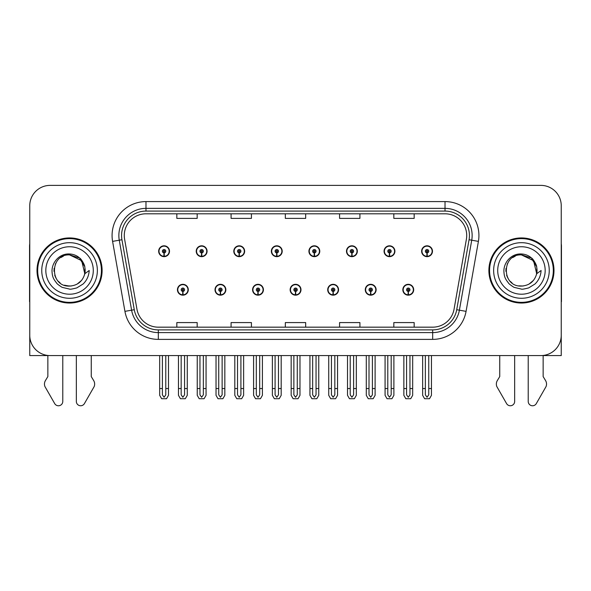 <?xml version="1.0" encoding="UTF-8"?>
<svg xmlns="http://www.w3.org/2000/svg" width="591" height="591" viewBox="0 0 591 591"><rect width="100%" height="100%" fill="white"/><g stroke="black" fill="none" stroke-linecap="round" stroke-linejoin="round"><path stroke-width="0.89" d="M521.439 355.583L528.221 355.583L528.221 401.437A4.329 4.329 0 0 0 536.303 403.601L546.04 386.595A6.782 6.782 0 0 0 545.552 380.552L543.144 376.578L543.144 355.583L561.243 355.583L561.243 205.727A20.345 20.345 0 0 0 540.905 185.382L50.095 185.382A20.345 20.345 0 0 0 29.757 205.727L29.757 355.583L47.856 355.583L47.856 376.578L45.448 380.552A6.782 6.782 0 0 0 44.96 386.595L54.697 403.601A4.329 4.329 0 0 0 62.779 401.437L62.779 355.583L69.561 355.583M177.44 289.745A5.422 5.422 0 0 0 182.87 295.168A5.422 5.422 0 0 0 188.293 289.745A5.422 5.422 0 0 0 182.87 284.315A5.422 5.422 0 0 0 177.44 289.745M290.144 289.745A5.422 5.422 0 0 0 295.566 295.168A5.422 5.422 0 0 0 300.989 289.745A5.422 5.422 0 0 0 295.566 284.315A5.422 5.422 0 0 0 290.144 289.745M215.013 289.745A5.422 5.422 0 0 0 220.436 295.168A5.422 5.422 0 0 0 225.858 289.745A5.422 5.422 0 0 0 220.436 284.315A5.422 5.422 0 0 0 215.013 289.745M327.71 289.745A5.422 5.422 0 0 0 333.132 295.168A5.422 5.422 0 0 0 338.562 289.745A5.422 5.422 0 0 0 333.132 284.315A5.422 5.422 0 0 0 327.71 289.745M365.275 289.745A5.422 5.422 0 0 0 370.705 295.168A5.422 5.422 0 0 0 376.127 289.745A5.422 5.422 0 0 0 370.705 284.315A5.422 5.422 0 0 0 365.275 289.745M252.579 289.745A5.422 5.422 0 0 0 258.001 295.168A5.422 5.422 0 0 0 263.423 289.745A5.422 5.422 0 0 0 258.001 284.315A5.422 5.422 0 0 0 252.579 289.745M158.661 251.227A5.422 5.422 0 0 0 164.084 256.649A5.422 5.422 0 0 0 169.506 251.227A5.422 5.422 0 0 0 164.084 245.804A5.422 5.422 0 0 0 158.661 251.227M271.358 251.227A5.422 5.422 0 0 0 276.787 256.649A5.422 5.422 0 0 0 282.21 251.227A5.422 5.422 0 0 0 276.787 245.804A5.422 5.422 0 0 0 271.358 251.227M308.923 251.227A5.422 5.422 0 0 0 314.353 256.649A5.422 5.422 0 0 0 319.775 251.227A5.422 5.422 0 0 0 314.353 245.804A5.422 5.422 0 0 0 308.923 251.227M346.496 251.227A5.422 5.422 0 0 0 351.918 256.649A5.422 5.422 0 0 0 357.341 251.227A5.422 5.422 0 0 0 351.918 245.804A5.422 5.422 0 0 0 346.496 251.227M196.227 251.227A5.422 5.422 0 0 0 201.649 256.649A5.422 5.422 0 0 0 207.079 251.227A5.422 5.422 0 0 0 201.649 245.804A5.422 5.422 0 0 0 196.227 251.227M384.061 251.227A5.422 5.422 0 0 0 389.484 256.649A5.422 5.422 0 0 0 394.906 251.227A5.422 5.422 0 0 0 389.484 245.804A5.422 5.422 0 0 0 384.061 251.227M233.792 251.227A5.422 5.422 0 0 0 239.215 256.649A5.422 5.422 0 0 0 244.644 251.227A5.422 5.422 0 0 0 239.215 245.804A5.422 5.422 0 0 0 233.792 251.227M402.84 289.745A5.422 5.422 0 0 0 408.27 295.168A5.422 5.422 0 0 0 413.693 289.745A5.422 5.422 0 0 0 408.27 284.315A5.422 5.422 0 0 0 402.84 289.745M421.627 251.227A5.422 5.422 0 0 0 427.049 256.649A5.422 5.422 0 0 0 432.479 251.227A5.422 5.422 0 0 0 427.049 245.804A5.422 5.422 0 0 0 421.627 251.227M37.011 270.486A32.549 32.549 0 0 0 69.561 303.035A32.549 32.549 0 0 0 102.11 270.486A32.549 32.549 0 0 0 69.561 237.937A32.549 32.549 0 0 0 37.011 270.486M488.89 270.486A32.549 32.549 0 0 0 521.439 303.035A32.549 32.549 0 0 0 553.989 270.486A32.549 32.549 0 0 0 521.439 237.937A32.549 32.549 0 0 0 488.89 270.486M124.28 235.491A21.697 21.697 0 0 1 145.977 213.794L445.023 213.794A21.697 21.697 0 0 1 466.388 239.259L454.051 309.241A21.697 21.697 0 0 1 432.678 327.17L158.322 327.17A21.697 21.697 0 0 1 136.949 309.241L124.612 239.259A21.697 21.697 0 0 1 124.28 235.491M121.569 235.491A24.408 24.408 0 0 0 121.938 239.732L134.275 309.714A24.408 24.408 0 0 0 158.322 329.889L432.678 329.889A24.408 24.408 0 0 0 456.725 309.714L469.062 239.732A24.408 24.408 0 0 0 445.023 211.083L145.977 211.083A24.408 24.408 0 0 0 121.569 235.491M112.593 241.379A33.901 33.901 0 0 1 145.977 201.59L445.023 201.59A33.901 33.901 0 0 1 478.407 241.379L466.07 311.361A33.901 33.901 0 0 1 432.678 339.382L158.322 339.382A33.901 33.901 0 0 1 124.93 311.361L112.593 241.379L119.271 240.205A27.127 27.127 0 0 1 145.977 208.372L445.023 208.372A27.127 27.127 0 0 1 471.729 240.205L459.392 310.186A27.127 27.127 0 0 1 432.678 332.6L158.322 332.6A27.127 27.127 0 0 1 131.608 310.186L119.271 240.205A27.127 27.127 0 0 1 118.857 235.491M540.905 185.382L50.095 185.382M29.757 205.727L29.757 335.245A20.345 20.345 0 0 0 50.095 355.583L540.905 355.583A20.345 20.345 0 0 0 561.243 335.245L561.243 205.727M285.327 213.794L285.327 218.389L305.673 218.389L305.673 213.794M231.081 213.794L231.081 218.389L251.426 218.389L251.426 213.794M176.835 213.794L176.835 218.389L197.172 218.389L197.172 213.794M339.574 213.794L339.574 218.389L359.919 218.389L359.919 213.794M393.828 213.794L393.828 218.389L414.165 218.389L414.165 213.794M305.673 327.17L305.673 322.583L285.327 322.583L285.327 327.17M251.426 327.17L251.426 322.583L231.081 322.583L231.081 327.17M197.172 327.17L197.172 322.583L176.835 322.583L176.835 327.17M359.919 327.17L359.919 322.583L339.574 322.583L339.574 327.17M414.165 327.17L414.165 322.583L393.828 322.583L393.828 327.17M409.962 355.583L409.962 394.832L408.27 397.255L406.571 394.832L406.571 388.538L403.86 388.538L403.86 395.32L405.818 398.711L410.715 398.711L412.673 395.32L412.673 355.583M408.196 291.437L408.049 294.82A5.083 5.083 0 0 1 403.18 289.745A5.083 5.083 0 0 1 408.27 284.655A5.083 5.083 0 0 1 413.353 289.745A5.083 5.083 0 0 1 408.492 294.82L408.344 291.437A1.692 1.692 0 0 0 409.962 289.745A1.692 1.692 0 0 0 408.27 288.046A1.692 1.692 0 0 0 406.571 289.745A1.692 1.692 0 0 0 408.196 291.437L408.241 290.417A0.68 0.68 0 0 1 407.591 289.745A0.68 0.68 0 0 1 408.27 289.065A0.68 0.68 0 0 1 408.942 289.745A0.68 0.68 0 0 1 408.3 290.417L408.344 291.437M403.86 355.583L403.86 388.538M406.571 355.583L406.571 388.538M409.962 388.538L412.673 388.538M428.748 355.583L428.748 394.832L427.049 397.255L425.357 394.832L425.357 388.538L422.646 388.538L422.646 395.32L424.604 398.711L429.502 398.711L431.46 395.32L431.46 355.583M426.975 252.918L426.828 256.309A5.083 5.083 0 0 1 421.967 251.227A5.083 5.083 0 0 1 427.049 246.144A5.083 5.083 0 0 1 432.139 251.227A5.083 5.083 0 0 1 427.271 256.309L427.123 252.918A1.692 1.692 0 0 0 428.748 251.227A1.692 1.692 0 0 0 427.049 249.528A1.692 1.692 0 0 0 425.357 251.227A1.692 1.692 0 0 0 426.975 252.918L427.02 251.906A0.68 0.68 0 0 1 426.37 251.227A0.68 0.68 0 0 1 427.049 250.547A0.68 0.68 0 0 1 427.729 251.227A0.68 0.68 0 0 1 427.079 251.906L427.123 252.918M422.646 355.583L422.646 388.538M425.357 355.583L425.357 388.538M428.748 388.538L431.46 388.538M372.396 355.583L372.396 394.832L370.705 397.255L369.006 394.832L369.006 388.538L366.294 388.538L366.294 395.32L368.252 398.711L373.15 398.711L375.108 395.32L375.108 355.583M370.623 291.437L370.476 294.82A5.083 5.083 0 0 1 365.615 289.745A5.083 5.083 0 0 1 370.705 284.655A5.083 5.083 0 0 1 375.787 289.745A5.083 5.083 0 0 1 370.926 294.82L370.779 291.437A1.692 1.692 0 0 0 372.396 289.745A1.692 1.692 0 0 0 370.705 288.046A1.692 1.692 0 0 0 369.006 289.745A1.692 1.692 0 0 0 370.623 291.437L370.668 290.417A0.68 0.68 0 0 1 370.025 289.745A0.68 0.68 0 0 1 370.705 289.065A0.68 0.68 0 0 1 371.377 289.745A0.68 0.68 0 0 1 370.734 290.417L370.779 291.437M366.294 355.583L366.294 388.538M369.006 355.583L369.006 388.538M372.396 388.538L375.108 388.538M334.831 355.583L334.831 394.832L333.132 397.255L331.44 394.832L331.44 388.538L328.729 388.538L328.729 395.32L330.687 398.711L335.585 398.711L337.542 395.32L337.542 355.583M333.058 291.437L332.91 294.82A5.083 5.083 0 0 1 328.049 289.745A5.083 5.083 0 0 1 333.132 284.655A5.083 5.083 0 0 1 338.222 289.745A5.083 5.083 0 0 1 333.354 294.82L333.206 291.437A1.692 1.692 0 0 0 334.831 289.745A1.692 1.692 0 0 0 333.132 288.046A1.692 1.692 0 0 0 331.44 289.745A1.692 1.692 0 0 0 333.058 291.437L333.102 290.417A0.68 0.68 0 0 1 332.46 289.745A0.68 0.68 0 0 1 333.132 289.065A0.68 0.68 0 0 1 333.812 289.745A0.68 0.68 0 0 1 333.161 290.417L333.206 291.437M328.729 355.583L328.729 388.538M331.44 355.583L331.44 388.538M334.831 388.538L337.542 388.538M297.266 355.583L297.266 394.832L295.566 397.255L293.875 394.832L293.875 388.538L291.164 388.538L291.164 395.32L293.121 398.711L298.019 398.711L299.977 395.32L299.977 355.583M295.493 291.437L295.345 294.82A5.083 5.083 0 0 1 290.484 289.745A5.083 5.083 0 0 1 295.566 284.655A5.083 5.083 0 0 1 300.656 289.745A5.083 5.083 0 0 1 295.788 294.82L295.64 291.437A1.692 1.692 0 0 0 297.266 289.745A1.692 1.692 0 0 0 295.566 288.046A1.692 1.692 0 0 0 293.875 289.745A1.692 1.692 0 0 0 295.493 291.437L295.537 290.417A0.68 0.68 0 0 1 294.887 289.745A0.68 0.68 0 0 1 295.566 289.065A0.68 0.68 0 0 1 296.246 289.745A0.68 0.68 0 0 1 295.596 290.417L295.64 291.437M291.164 355.583L291.164 388.538M293.875 355.583L293.875 388.538M297.266 388.538L299.977 388.538M391.183 355.583L391.183 394.832L389.484 397.255L387.792 394.832L387.792 388.538L385.073 388.538L385.073 395.32L387.031 398.711L391.936 398.711L393.894 395.32L393.894 355.583M389.41 252.918L389.262 256.309A5.083 5.083 0 0 1 384.401 251.227A5.083 5.083 0 0 1 389.484 246.144A5.083 5.083 0 0 1 394.574 251.227A5.083 5.083 0 0 1 389.705 256.309L389.558 252.918A1.692 1.692 0 0 0 391.183 251.227A1.692 1.692 0 0 0 389.484 249.528A1.692 1.692 0 0 0 387.792 251.227A1.692 1.692 0 0 0 389.41 252.918L389.454 251.906A0.68 0.68 0 0 1 388.804 251.227A0.68 0.68 0 0 1 389.484 250.547A0.68 0.68 0 0 1 390.163 251.227A0.68 0.68 0 0 1 389.513 251.906L389.558 252.918M385.073 355.583L385.073 388.538M387.792 355.583L387.792 388.538M391.183 388.538L393.894 388.538M353.61 355.583L353.61 394.832L351.918 397.255L350.219 394.832L350.219 388.538L347.508 388.538L347.508 395.32L349.466 398.711L354.371 398.711L356.329 395.32L356.329 355.583M351.844 252.918L351.697 256.309A5.083 5.083 0 0 1 346.828 251.227A5.083 5.083 0 0 1 351.918 246.144A5.083 5.083 0 0 1 357.001 251.227A5.083 5.083 0 0 1 352.14 256.309L351.992 252.918A1.692 1.692 0 0 0 353.61 251.227A1.692 1.692 0 0 0 351.918 249.528A1.692 1.692 0 0 0 350.219 251.227A1.692 1.692 0 0 0 351.844 252.918L351.889 251.906A0.68 0.68 0 0 1 351.239 251.227A0.68 0.68 0 0 1 351.918 250.547A0.68 0.68 0 0 1 352.598 251.227A0.68 0.68 0 0 1 351.948 251.906L351.992 252.918M347.508 355.583L347.508 388.538M350.219 355.583L350.219 388.538M353.61 388.538L356.329 388.538M316.045 355.583L316.045 394.832L314.353 397.255L312.654 394.832L312.654 388.538L309.943 388.538L309.943 395.32L311.9 398.711L316.798 398.711L318.756 395.32L318.756 355.583M314.279 252.918L314.131 256.309A5.083 5.083 0 0 1 309.263 251.227A5.083 5.083 0 0 1 314.353 246.144A5.083 5.083 0 0 1 319.435 251.227A5.083 5.083 0 0 1 314.575 256.309L314.427 252.918A1.692 1.692 0 0 0 316.045 251.227A1.692 1.692 0 0 0 314.353 249.528A1.692 1.692 0 0 0 312.654 251.227A1.692 1.692 0 0 0 314.279 252.918L314.323 251.906A0.68 0.68 0 0 1 313.673 251.227A0.68 0.68 0 0 1 314.353 250.547A0.68 0.68 0 0 1 315.033 251.227A0.68 0.68 0 0 1 314.382 251.906L314.427 252.918M309.943 355.583L309.943 388.538M312.654 355.583L312.654 388.538M316.045 388.538L318.756 388.538M278.479 355.583L278.479 394.832L276.787 397.255L275.088 394.832L275.088 388.538L272.377 388.538L272.377 395.32L274.335 398.711L279.233 398.711L281.19 395.32L281.19 355.583M276.714 252.918L276.566 256.309A5.083 5.083 0 0 1 271.697 251.227A5.083 5.083 0 0 1 276.787 246.144A5.083 5.083 0 0 1 281.87 251.227A5.083 5.083 0 0 1 277.009 256.309L276.861 252.918A1.692 1.692 0 0 0 278.479 251.227A1.692 1.692 0 0 0 276.787 249.528A1.692 1.692 0 0 0 275.088 251.227A1.692 1.692 0 0 0 276.714 252.918L276.758 251.906A0.68 0.68 0 0 1 276.108 251.227A0.68 0.68 0 0 1 276.787 250.547A0.68 0.68 0 0 1 277.46 251.227A0.68 0.68 0 0 1 276.817 251.906L276.861 252.918M272.377 355.583L272.377 388.538M275.088 355.583L275.088 388.538M278.479 388.538L281.19 388.538M29.757 301.661A13.563 13.563 0 0 0 29.55 301.676L29.55 246.07A13.563 13.563 0 0 1 29.757 243.736M29.757 313.88L29.757 307.098M76.342 355.583L76.342 401.437A4.329 4.329 0 0 0 84.417 403.601L94.161 386.595A6.782 6.782 0 0 0 93.666 380.552L91.258 376.578L91.258 355.583M499.742 355.583L499.742 376.578L497.334 380.552A6.782 6.782 0 0 0 496.839 386.595L506.583 403.601A4.329 4.329 0 0 0 514.658 401.437L514.658 355.583M561.243 243.736A13.563 13.563 0 0 1 561.45 246.07L561.45 301.676A13.563 13.563 0 0 0 561.243 301.661M561.243 307.098L561.243 313.88M69.428 286.081L64.353 285.187M60.127 282.904L58.369 281.346M55.968 278.132L54.719 275.288M53.988 271.35L54.106 268.366M55.281 264.207L56.758 261.577M60.762 257.61L63.385 256.162M66.923 285.852L71.075 286.007M69.561 286.081C77.539 285.534 82.622 281.419 84.808 273.729L89.211 270.486C88.886 275.886 86.84 280.4 83.08 284.012L76.786 287.906C72.198 289.073 69.79 289.472 69.561 289.095L62.616 287.455C62.247 287.751 56.492 283.481 56.891 283.399C53.618 279.137 52.185 277.29 52.001 270.626C52.303 261.451 60.134 253.354 69.561 253.982C73.358 254.137 76.719 255.475 79.63 258.001C81.152 258.659 85.119 265.3 84.808 267.243A15.595 15.595 0 0 1 84.816 273.714L81.676 260.668L69.561 254.898C49.437 253.916 49.437 287.041 69.561 286.081L71.385 285.97M77.148 284.101L81.691 280.274M84.572 274.682L84.971 268.115M84.602 266.364L79.778 258.703M78.581 257.765L69.923 254.898M78.603 283.185L79.792 282.254M97.36 270.486A27.799 27.799 0 0 1 69.561 298.285A27.799 27.799 0 0 1 41.754 270.486A27.799 27.799 0 0 1 69.561 242.679A27.799 27.799 0 0 1 97.36 270.486M69.561 302.356A31.87 31.87 0 0 1 37.684 270.486A31.87 31.87 0 0 1 69.561 238.616A31.87 31.87 0 0 1 101.43 270.486A31.87 31.87 0 0 1 69.561 302.356M69.561 294.215A23.736 23.736 0 0 1 45.825 270.486A23.736 23.736 0 0 1 69.561 246.75A23.736 23.736 0 0 1 93.289 270.486A23.736 23.736 0 0 1 69.561 294.215M512.005 282.904L510.247 281.346M507.854 278.132L506.605 275.288M505.874 271.35L505.992 268.366M507.167 264.207L508.644 261.577M512.641 257.61L515.271 256.162M518.809 285.852L522.961 286.007M521.439 286.081C529.425 285.534 534.508 281.419 536.694 273.729L541.097 270.486C540.772 275.886 538.726 280.4 534.966 284.012L528.672 287.906C524.084 289.073 521.676 289.472 521.439 289.095L514.502 287.455C514.133 287.751 508.371 283.481 508.77 283.399C505.504 279.137 504.071 277.29 503.879 270.626C504.189 261.451 512.02 253.354 521.439 253.982C525.244 254.137 528.605 255.475 531.516 258.001C533.038 258.659 537.005 265.3 536.694 267.243A15.595 15.595 0 0 1 536.702 273.714L533.562 260.668L521.439 254.898C501.323 253.916 501.323 287.041 521.439 286.081L523.271 285.97M529.026 284.101L533.577 280.274M536.458 274.682L536.857 268.115M536.48 266.364L531.664 258.703M530.467 257.765L521.809 254.898M530.489 283.185L531.678 282.254M549.246 270.486A27.799 27.799 0 0 1 521.439 298.285A27.799 27.799 0 0 1 493.64 270.486A27.799 27.799 0 0 1 521.439 242.679A27.799 27.799 0 0 1 549.246 270.486M521.439 302.356A31.87 31.87 0 0 1 489.57 270.486A31.87 31.87 0 0 1 521.439 238.616A31.87 31.87 0 0 1 553.316 270.486A31.87 31.87 0 0 1 521.439 302.356M521.439 294.215A23.736 23.736 0 0 1 497.711 270.486A23.736 23.736 0 0 1 521.439 246.75A23.736 23.736 0 0 1 545.175 270.486A23.736 23.736 0 0 1 521.439 294.215M259.693 355.583L259.693 394.832L258.001 397.255L256.309 394.832L256.309 388.538L253.591 388.538L253.591 395.32L255.548 398.711L260.454 398.711L262.411 395.32L262.411 355.583M257.927 291.437L257.779 294.82A5.083 5.083 0 0 1 252.918 289.745A5.083 5.083 0 0 1 258.001 284.655A5.083 5.083 0 0 1 263.084 289.745A5.083 5.083 0 0 1 258.223 294.82L258.075 291.437A1.692 1.692 0 0 0 259.693 289.745A1.692 1.692 0 0 0 258.001 288.046A1.692 1.692 0 0 0 256.309 289.745A1.692 1.692 0 0 0 257.927 291.437L257.971 290.417A0.68 0.68 0 0 1 257.321 289.745A0.68 0.68 0 0 1 258.001 289.065A0.68 0.68 0 0 1 258.681 289.745A0.68 0.68 0 0 1 258.031 290.417L258.075 291.437M253.591 355.583L253.591 388.538M256.309 355.583L256.309 388.538M259.693 388.538L262.411 388.538M222.127 355.583L222.127 394.832L220.436 397.255L218.736 394.832L218.736 388.538L216.025 388.538L216.025 395.32L217.983 398.711L222.888 398.711L224.839 395.32L224.839 355.583M220.362 291.437L220.214 294.82A5.083 5.083 0 0 1 215.346 289.745A5.083 5.083 0 0 1 220.436 284.655A5.083 5.083 0 0 1 225.518 289.745A5.083 5.083 0 0 1 220.657 294.82L220.509 291.437A1.692 1.692 0 0 0 222.127 289.745A1.692 1.692 0 0 0 220.436 288.046A1.692 1.692 0 0 0 218.736 289.745A1.692 1.692 0 0 0 220.362 291.437L220.406 290.417A0.68 0.68 0 0 1 219.756 289.745A0.68 0.68 0 0 1 220.436 289.065A0.68 0.68 0 0 1 221.115 289.745A0.68 0.68 0 0 1 220.465 290.417L220.509 291.437M216.025 355.583L216.025 388.538M218.736 355.583L218.736 388.538M222.127 388.538L224.839 388.538M184.562 355.583L184.562 394.832L182.87 397.255L181.171 394.832L181.171 388.538L178.46 388.538L178.46 395.32L180.418 398.711L185.315 398.711L187.273 395.32L187.273 355.583M182.796 291.437L182.649 294.82A5.083 5.083 0 0 1 177.78 289.745A5.083 5.083 0 0 1 182.87 284.655A5.083 5.083 0 0 1 187.953 289.745A5.083 5.083 0 0 1 183.092 294.82L182.944 291.437A1.692 1.692 0 0 0 184.562 289.745A1.692 1.692 0 0 0 182.87 288.046A1.692 1.692 0 0 0 181.171 289.745A1.692 1.692 0 0 0 182.796 291.437L182.841 290.417A0.68 0.68 0 0 1 182.191 289.745A0.68 0.68 0 0 1 182.87 289.065A0.68 0.68 0 0 1 183.542 289.745A0.68 0.68 0 0 1 182.9 290.417L182.944 291.437M178.46 355.583L178.46 388.538M181.171 355.583L181.171 388.538M184.562 388.538L187.273 388.538M240.914 355.583L240.914 394.832L239.215 397.255L237.523 394.832L237.523 388.538L234.812 388.538L234.812 395.32L236.769 398.711L241.667 398.711L243.625 395.32L243.625 355.583M239.141 252.918L238.993 256.309A5.083 5.083 0 0 1 234.132 251.227A5.083 5.083 0 0 1 239.215 246.144A5.083 5.083 0 0 1 244.305 251.227A5.083 5.083 0 0 1 239.436 256.309L239.289 252.918A1.692 1.692 0 0 0 240.914 251.227A1.692 1.692 0 0 0 239.215 249.528A1.692 1.692 0 0 0 237.523 251.227A1.692 1.692 0 0 0 239.141 252.918L239.185 251.906A0.68 0.68 0 0 1 238.542 251.227A0.68 0.68 0 0 1 239.215 250.547A0.68 0.68 0 0 1 239.894 251.227A0.68 0.68 0 0 1 239.244 251.906L239.289 252.918M234.812 355.583L234.812 388.538M237.523 355.583L237.523 388.538M240.914 388.538L243.625 388.538M203.348 355.583L203.348 394.832L201.649 397.255L199.957 394.832L199.957 388.538L197.246 388.538L197.246 395.32L199.204 398.711L204.102 398.711L206.06 395.32L206.06 355.583M201.575 252.918L201.428 256.309A5.083 5.083 0 0 1 196.567 251.227A5.083 5.083 0 0 1 201.649 246.144A5.083 5.083 0 0 1 206.739 251.227A5.083 5.083 0 0 1 201.871 256.309L201.723 252.918A1.692 1.692 0 0 0 203.348 251.227A1.692 1.692 0 0 0 201.649 249.528A1.692 1.692 0 0 0 199.957 251.227A1.692 1.692 0 0 0 201.575 252.918L201.62 251.906A0.68 0.68 0 0 1 200.97 251.227A0.68 0.68 0 0 1 201.649 250.547A0.68 0.68 0 0 1 202.329 251.227A0.68 0.68 0 0 1 201.679 251.906L201.723 252.918M197.246 355.583L197.246 388.538M199.957 355.583L199.957 388.538M203.348 388.538L206.06 388.538M165.783 355.583L165.783 394.832L164.084 397.255L162.392 394.832L162.392 388.538L159.673 388.538L159.673 395.32L161.631 398.711L166.536 398.711L168.494 395.32L168.494 355.583M164.01 252.918L163.862 256.309A5.083 5.083 0 0 1 159.001 251.227A5.083 5.083 0 0 1 164.084 246.144A5.083 5.083 0 0 1 169.174 251.227A5.083 5.083 0 0 1 164.305 256.309L164.158 252.918A1.692 1.692 0 0 0 165.783 251.227A1.692 1.692 0 0 0 164.084 249.528A1.692 1.692 0 0 0 162.392 251.227A1.692 1.692 0 0 0 164.01 252.918L164.054 251.906A0.68 0.68 0 0 1 163.404 251.227A0.68 0.68 0 0 1 164.084 250.547A0.68 0.68 0 0 1 164.763 251.227A0.68 0.68 0 0 1 164.113 251.906L164.158 252.918M159.673 355.583L159.673 388.538M162.392 355.583L162.392 388.538M165.783 388.538L168.494 388.538M445.023 201.59L445.023 211.083M119.271 240.205L121.938 239.732M158.322 339.382L158.322 329.889M432.678 329.889L432.678 339.382M456.725 309.714L466.07 311.361M124.93 311.361L134.275 309.714M469.062 239.732L478.407 241.379M145.977 201.59L145.977 211.083M408.049 294.82A5.083 5.083 0 0 1 403.18 289.745M426.828 256.309A5.083 5.083 0 0 1 421.967 251.227M370.476 294.82A5.083 5.083 0 0 1 365.615 289.745M332.91 294.82A5.083 5.083 0 0 1 328.049 289.745M295.345 294.82A5.083 5.083 0 0 1 290.484 289.745M389.262 256.309A5.083 5.083 0 0 1 384.401 251.227M351.697 256.309A5.083 5.083 0 0 1 346.828 251.227M314.131 256.309A5.083 5.083 0 0 1 309.263 251.227M276.566 256.309A5.083 5.083 0 0 1 271.697 251.227M257.779 294.82A5.083 5.083 0 0 1 252.918 289.745M220.214 294.82A5.083 5.083 0 0 1 215.346 289.745M182.649 294.82A5.083 5.083 0 0 1 177.78 289.745M238.993 256.309A5.083 5.083 0 0 1 234.132 251.227M201.428 256.309A5.083 5.083 0 0 1 196.567 251.227M163.862 256.309A5.083 5.083 0 0 1 159.001 251.227"/></g></svg>
